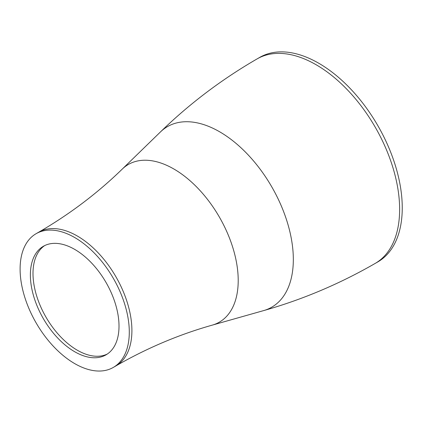 <?xml version="1.0" encoding="UTF-8"?>
<svg xmlns="http://www.w3.org/2000/svg" width="423" height="423" viewBox="0 0 423 423"><rect width="100%" height="100%" fill="white"/><g stroke="black" fill="none" stroke-linecap="round" stroke-linejoin="round"><path stroke-width="0.63" d="M74.697 351.735A62.673 36.182 60 0 1 33.75 296.507A62.673 36.182 60 0 1 43.358 246.286A62.673 36.182 60 0 1 74.697 249.39A62.673 36.182 60 0 1 115.638 304.618A62.673 36.182 60 0 1 106.03 354.839A62.673 36.182 60 0 1 74.697 351.735M74.697 237.525A77.208 44.574 60 0 1 125.134 305.559A77.208 44.574 60 0 1 113.295 367.428A77.208 44.574 60 0 1 74.697 363.6A77.208 44.574 60 0 1 24.259 295.566A77.208 44.574 60 0 1 36.092 233.702A77.208 44.574 60 0 1 74.697 237.525M257.094 58.908L259.717 57.396A118.08 68.172 60 0 1 318.757 63.244A118.08 68.172 60 0 1 395.896 167.297A118.08 68.172 60 0 1 377.797 261.916L375.175 263.429C339.711 283.859 302.535 299.584 263.645 310.598A104.259 60.193 60 0 0 289.581 230.514A104.259 60.193 60 0 0 219.606 131.77A104.259 60.193 60 0 0 160.481 131.913C189.467 103.741 221.668 79.402 257.094 58.908A118.08 68.172 60 0 1 316.134 64.756A118.08 68.172 60 0 1 393.274 168.809A118.08 68.172 60 0 1 375.175 263.429M107.315 354.035A62.673 36.182 60 0 1 77.314 350.223A62.673 36.182 60 0 1 36.738 296.19A62.673 36.182 60 0 1 44.695 245.578M36.092 233.702L38.715 232.19A77.208 44.574 60 0 1 77.314 236.013A77.208 44.574 60 0 1 127.751 304.047A77.208 44.574 60 0 1 115.918 365.911C146.823 348.14 178.95 334.54 212.298 325.118L263.645 310.598M38.715 232.19C69.557 214.308 97.396 193.285 122.231 169.115A91.024 52.552 60 0 1 173.848 168.994A91.024 52.552 60 0 1 234.939 255.201A91.024 52.552 60 0 1 212.298 325.118M113.295 367.428L115.918 365.911M122.231 169.115L160.481 131.913"/></g></svg>
